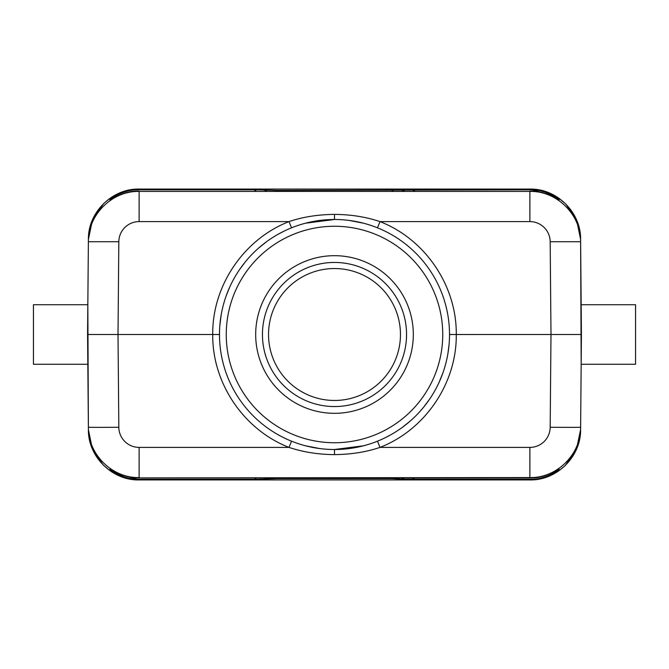 <?xml version="1.0" encoding="UTF-8"?>
<svg xmlns="http://www.w3.org/2000/svg" width="669" height="669" viewBox="0 0 669 669"><rect width="100%" height="100%" fill="white"/><g stroke="black" fill="none" stroke-linecap="round" stroke-linejoin="round"><path stroke-width="1" d="M90.951 334.5L87.572 334.5L87.831 304.729L88.383 427.274L97.298 427.382L118.823 427.274L118.012 334.5L118.823 241.726L88.383 241.726L87.572 334.5L212.725 334.5C212.173 383.111 243.7 429.774 289.008 447.394C303.04 452.093 318.21 454.502 334.5 454.611C351.2 454.435 366.369 452.027 379.992 447.394C425.3 429.774 456.827 383.103 456.275 334.5C456.827 285.889 425.3 239.226 379.992 221.606C365.96 216.907 350.79 214.498 334.5 214.389C317.8 214.565 302.631 216.973 289.008 221.606C243.7 239.226 212.173 285.897 212.725 334.5L219.491 334.492M110.427 197.982L103.703 203.51L92.473 219.909L88.4 239.368L87.572 334.5M87.831 304.729L33.45 304.729L33.45 364.271L87.831 364.271M87.572 334.525L88.4 429.623L92.314 448.723L103.143 464.938L110.159 470.834M118.823 241.726A20.296 20.296 180 0 1 139.119 221.606L139.119 191.426L529.881 191.426L529.881 221.606A20.296 20.296 180 0 1 550.177 241.726L550.988 334.5L550.177 427.274L571.702 427.382L580.617 427.274L581.428 334.5L581.169 364.271L580.617 241.726C581.068 214.766 556.834 190.74 529.881 191.426L139.119 191.426C112.166 190.74 87.932 214.766 88.383 241.726L88.383 241.676M139.119 191.117C130.58 190.531 120.863 193.558 109.95 200.207L109.959 199.178C120.846 192.329 130.572 189.21 139.135 189.812L256.704 189.812L276.999 190.406L529.865 189.812C538.403 189.202 548.128 192.321 559.041 199.178L559.05 200.207C548.137 193.558 538.42 190.531 529.881 191.117M88.4 239.377C87.948 212.416 112.191 188.39 139.135 189.076L139.135 189.812M115.494 472.13L109.959 469.822C120.872 476.679 130.597 479.798 139.135 479.188L139.135 479.924C112.191 480.61 87.948 456.584 88.4 429.623M404.235 477.883L402.153 479.096L529.865 479.188C538.428 479.79 548.154 476.671 559.041 469.822L559.05 468.793C548.137 475.442 538.42 478.469 529.881 477.883L139.119 477.883C130.58 478.469 120.863 475.442 109.95 468.793L109.959 469.822M118.823 427.274A20.296 20.296 -0 0 0 139.119 447.394L139.119 477.574C112.141 478.235 87.948 454.251 88.383 427.274M529.865 189.812L529.865 189.076C556.809 188.39 581.052 212.416 580.6 239.377L581.428 334.5L581.169 304.729L581.428 334.5L449.509 334.508M319.866 448.573L305.482 445.788M305.474 223.212L334.5 219.491A115.009 115.009 0 0 1 449.509 334.5A115.009 115.009 0 0 1 334.5 449.509A115.009 115.009 0 0 1 219.491 334.5A115.009 115.009 0 0 1 334.5 219.491A115.009 115.009 0 0 1 449.509 334.5A115.009 115.009 0 0 1 334.5 449.509A115.009 115.009 0 0 1 219.491 334.5A115.009 115.009 0 0 1 334.5 219.491L334.5 214.389M349.134 220.427L363.518 223.212M363.526 445.788L334.5 449.509L334.5 454.611M413.317 334.5A78.817 78.817 0 0 0 334.5 255.683A78.817 78.817 0 0 0 255.683 334.5A78.817 78.817 0 0 0 334.5 413.317A78.817 78.817 0 0 0 413.317 334.5M406.551 334.5A72.051 72.051 0 0 0 334.5 262.449A72.051 72.051 0 0 0 262.449 334.5A72.051 72.051 0 0 0 334.5 406.551A72.051 72.051 0 0 0 406.551 334.5M400.463 334.5A65.963 65.963 0 0 0 334.5 268.537A65.963 65.963 0 0 0 268.537 334.5A65.963 65.963 0 0 0 334.5 400.463A65.963 65.963 0 0 0 400.463 334.5M580.617 427.274C581.052 454.251 556.859 478.235 529.881 477.574L139.119 477.883M558.632 470.976L565.297 465.49L576.536 449.083L580.6 429.623C581.052 456.584 556.809 480.61 529.865 479.924L529.865 479.188M580.6 429.623L581.428 334.592M581.169 364.271L635.55 364.271L635.55 304.729L581.169 304.729M553.506 196.87L559.041 199.178M109.959 199.178L115.494 196.87M402.153 479.096L392.001 478.594L276.999 478.594L256.704 479.188L139.135 479.188M559.041 469.822L553.506 472.13M556.842 196.845L529.865 189.076L139.135 189.076L125.028 191.083L112.024 196.929M139.119 447.394L289.008 447.394L291.542 441.18M291.533 227.82L289.008 221.606L139.119 221.606M529.881 221.606L379.992 221.606L377.458 227.82M550.177 427.274A20.296 20.296 0 0 1 529.881 447.394L379.992 447.394L377.467 441.18M529.881 477.883L529.881 447.394M333.53 442.736A108.244 108.244 0 0 0 334.533 442.744A108.244 108.244 0 0 0 442.744 334.968A108.244 108.244 0 0 0 335.47 226.264A108.244 108.244 0 0 0 334.467 226.256A108.244 108.244 0 0 0 226.256 334.032A108.244 108.244 0 0 0 333.53 442.736M112.233 472.197L139.135 479.924L529.865 479.924L543.922 477.934L556.884 472.13M580.617 241.726L550.177 241.726M414.529 191.117L412.296 189.812M256.704 189.812L254.471 191.117M264.765 191.117L266.847 189.904M266.847 190.314L265.476 191.117M275.77 191.117L276.999 190.406M392.001 190.406L393.23 191.117M403.524 191.117L402.153 190.314M402.153 189.904L404.235 191.117M254.471 477.883L256.704 479.188M412.296 479.188L414.529 477.883M402.153 478.686L403.524 477.883M393.23 477.883L392.001 478.594M276.999 478.594L275.77 477.883M265.476 477.883L266.847 478.686M266.847 479.096L264.765 477.883M219.817 325.82L221.113 315.266M226.13 295.991L229.618 287.31M239.745 269.323L245.197 262.022M258.744 247.965L266.747 241.568M277.618 234.543L283.965 231.19M449.058 344.702L447.896 353.709M442.937 372.825L439.173 382.158M429.632 399.125L423.786 406.995M410.013 421.244L402.378 427.34M389.358 435.586L385.904 437.375M580.6 239.377L576.686 220.277L565.857 204.062L558.749 198.108M529.865 189.076L139.135 189.076M139.135 479.924L529.865 479.924"/></g></svg>
